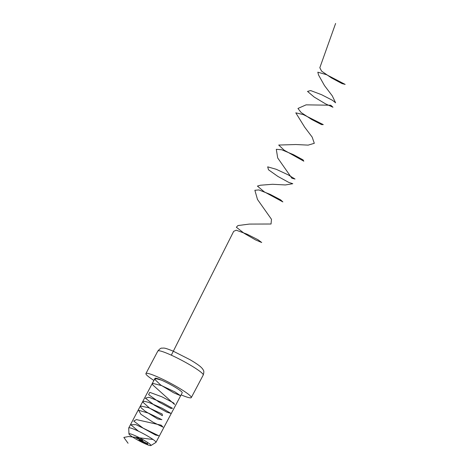 <?xml version="1.0" encoding="UTF-8"?>
<svg xmlns="http://www.w3.org/2000/svg" width="469" height="469" viewBox="0 0 469 469"><rect width="100%" height="100%" fill="white"/><g stroke="black" fill="none" stroke-linecap="round" stroke-linejoin="round"><path stroke-width="0.7" d="M144.569 442.718L144.141 442.367L144.569 442.718M138.83 440.192L139.504 440.52L138.847 440.162M142.752 440.854L142.195 440.467L142.752 440.854M141.884 440.479L141.327 440.092L141.884 440.479M141.11 440.028L140.559 439.834L141.122 440.004M138.308 438.943L137.569 438.415L138.308 438.943M137.159 438.374L137.886 438.72L137.159 438.374M137.599 438.621L138.015 438.222M145.736 444.037A12.44 1.43 -152.1 0 0 150.895 445.55A12.44 1.43 -152.1 0 0 140.641 438.392A12.44 1.43 -152.1 0 0 128.957 433.936A12.44 1.43 -152.1 0 0 134.626 438.286A12.44 1.43 -152.1 0 0 145.736 444.037M136.743 438.269L136.022 437.753L136.743 438.269M138.818 439.043L138.261 438.849L138.83 439.019M139.58 439.494L140.606 439.934L139.58 439.494M142.324 441.628L142.875 442.038L142.318 441.71M143.151 442.085L142.693 441.868L143.151 442.085M143.578 442.191L144.135 442.578L143.578 442.255M145.396 443.017L144.716 442.613L145.384 443.099M145.988 443.305L145.531 443.088L145.988 443.305M146.029 443.205L146.686 443.674L146.035 443.187M147.213 443.733L147.764 444.137L147.202 443.815M153.891 380.447A25.672 2.955 27.9 0 1 145.923 373.559A25.672 2.955 27.9 0 1 156.71 376.531A25.672 2.955 27.9 0 1 180.301 388.795A25.672 2.955 27.9 0 1 191.299 397.583A25.672 2.955 27.9 0 1 181.116 394.863M155.972 442.361L182.224 392.776A15.401 1.77 -152.1 0 0 175.623 387.505A15.401 1.77 -152.1 0 0 161.471 380.148A15.401 1.77 -152.1 0 0 154.999 378.36L128.746 427.945A15.401 1.77 27.9 0 1 135.219 429.727A15.401 1.77 27.9 0 1 149.371 437.085A15.401 1.77 27.9 0 1 155.972 442.361A15.401 1.77 27.9 0 1 155.884 442.449L150.895 445.55M128.957 433.936L128.717 428.062A15.401 1.77 27.9 0 1 128.746 427.945M137.112 438.339L137.681 438.579L137.112 438.339L137.335 437.858M138.836 439.154L138.355 438.884L138.971 439.125M141.257 440.139L140.653 439.875L141.14 440.145M144.2 442.537L144.505 442.666L144.2 442.537M144.792 442.648L145.425 443.082L144.792 442.759M128.055 443.252L123.845 437.43L128.606 436.522L153.052 439.476M138.478 431.21L130.81 424.744L135.904 424.644L158.71 435.713L155.567 435.027L143.233 428.226L133.729 421.051L136.42 419.608L161.219 425.184L163.03 427.136L152.964 422.164L140.899 414.279L138.631 410.264L148.661 413.218L161.864 419.661L157.766 418.993L145.062 411.131L141.146 407.819L140.407 405.978L148.562 407.713L162.174 414.01L162.397 415.669L149.529 408.083L142.664 401.951L144.1 401.247L148.661 402.379L162.221 408.282L170.874 413.377L166.794 412.157L154.213 405.087L145.396 398.163L149.048 397.255L162.086 402.519L172.528 408.3L170.868 408.429L159.038 402.097L148.597 394.605L149.787 392.354L161.852 396.78L173.735 403.012L174.568 404.46L152.753 384.908L152.525 383.32L161.453 385.553L174.966 391.937L180.635 395.742L173.466 392.682L160.609 384.961L154.588 379.192L156.529 378.764L161.471 380.148M171.32 355.18L233.673 231.352L236.247 230.197L246.882 234.113L258.014 239.753L261.708 242.508L255.511 239.894L244.208 233.357L236.358 227.236L237.959 225.554L249.32 224.082L271.047 224.012L271.469 219.275L257.493 199.472L254.872 190.273L258.906 189.927L270.156 194.365L280.626 199.858L282.866 201.91L264.141 191.762L257.417 186.087L260.5 185.214L272.571 184.282L285.392 184.95L292.791 183.719L288.734 182.382L277.906 176.444L268.502 169.79L267.682 166.847L276.282 169.303L288.247 174.89L295.03 179.041L291.9 178.243L277.695 157.953L276.305 149.306L281.717 149.763L293.412 154.647L303.056 159.888L303.806 161.184L284.173 150.191L278.703 145.05L295.851 144.528L308.168 145.12L314.306 143.309L312.166 137.1L304.686 127.181L295.798 112.841L303.32 114.588L323.276 124.619L321.558 124.602L311.686 119.489L301.162 112.566L297.956 108.45L306.075 104.857L330.774 105.226L332.972 107.249L325.55 103.86L314.212 97.077L307.523 91.414L310.654 90.57L321.541 94.685L332.439 100.284L335.599 102.781L332.286 95.864L324.489 85.587L318.598 75.11L317.818 72.191L326.453 74.665L345.155 84.397L341.983 83.57L331.466 77.918L321.582 71.13L319.829 67.724L335.611 23.45M191.299 397.583L203.229 375.042A25.672 2.955 -152.1 0 0 192.231 366.254A25.672 2.955 -152.1 0 0 168.641 353.995A25.672 2.955 -152.1 0 0 157.854 351.017L145.923 373.559M157.854 351.017C159.753 348.83 161.107 347.875 161.922 348.15C164.138 348.174 163.605 347.271 173.049 351.088L189.734 359.547C194.582 362.344 198.223 364.771 200.65 366.828L202.385 368.581C203.212 370.17 204.631 370.563 203.229 375.042M139.012 439.207L139.252 438.755M138.302 438.832L138.543 438.38M139.797 439.471L140.038 439.019M139.287 439.248L139.528 438.796M141.31 440.192L141.55 439.74M140.606 439.822L140.841 439.371M141.591 440.244L141.831 439.793M142.459 440.62L142.699 440.168M139.457 440.526L139.692 440.074M139.903 440.62L140.143 440.168M139.451 440.391L139.692 439.94M140.272 440.878L140.507 440.426M139.698 440.584L139.932 440.139M140.243 440.731L140.483 440.28M141.058 441.218L141.298 440.766M140.694 440.954L140.935 440.502M141.034 441.071L141.269 440.62M141.849 441.558L142.084 441.106M141.48 441.294L141.72 440.842M141.831 441.417L142.072 440.966M142.359 441.692L142.594 441.247M143.092 441.956L143.332 441.505M143.62 442.238L143.86 441.786M144.657 442.63L144.898 442.185M145.437 443.099L145.671 442.654M146.721 443.522L146.961 443.07M147.243 443.797L147.483 443.346"/></g></svg>
